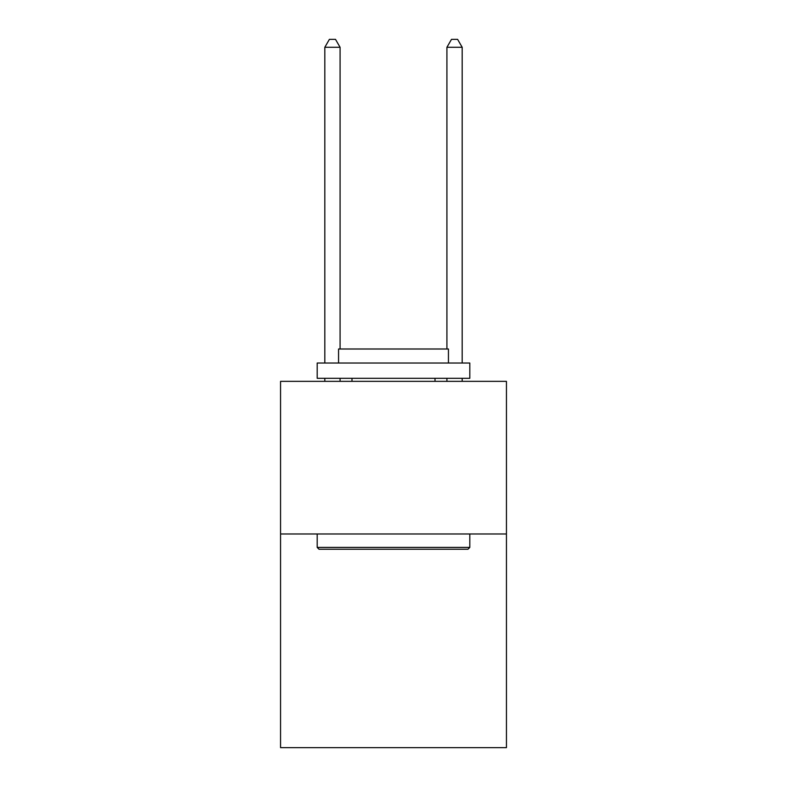 <?xml version="1.0" encoding="UTF-8"?>
<svg xmlns="http://www.w3.org/2000/svg" width="787" height="787" viewBox="0 0 787 787"><rect width="100%" height="100%" fill="white"/><g stroke="black" fill="none" stroke-linecap="round" stroke-linejoin="round"><path stroke-width="1.18" d="M506.444 533.979L506.444 747.65L280.556 747.65L280.556 381.351L506.444 381.351L506.444 533.979L280.556 533.979M319.02 549.237L317.191 547.408L469.809 547.408L467.98 549.237L319.02 549.237M469.809 363.033L469.809 378.301L317.191 378.301L317.191 363.033L469.809 363.033M338.558 363.033L338.558 348.995L448.442 348.995L448.442 363.033M469.809 533.979L469.809 547.408M317.191 533.979L317.191 547.408M435.014 378.301L435.014 381.351M351.986 378.301L351.986 381.351M340.082 348.995L340.082 47.289L324.815 47.289L324.815 363.033M324.815 378.301L324.815 381.351M340.082 378.301L340.082 381.351M324.815 47.289L329.399 39.35L335.498 39.35L340.082 47.289M462.185 381.351L462.185 378.301M462.185 363.033L462.185 47.289L446.918 47.289L446.918 348.995M446.918 381.351L446.918 378.301M446.918 47.289L451.502 39.35L457.601 39.35L462.185 47.289"/></g></svg>
